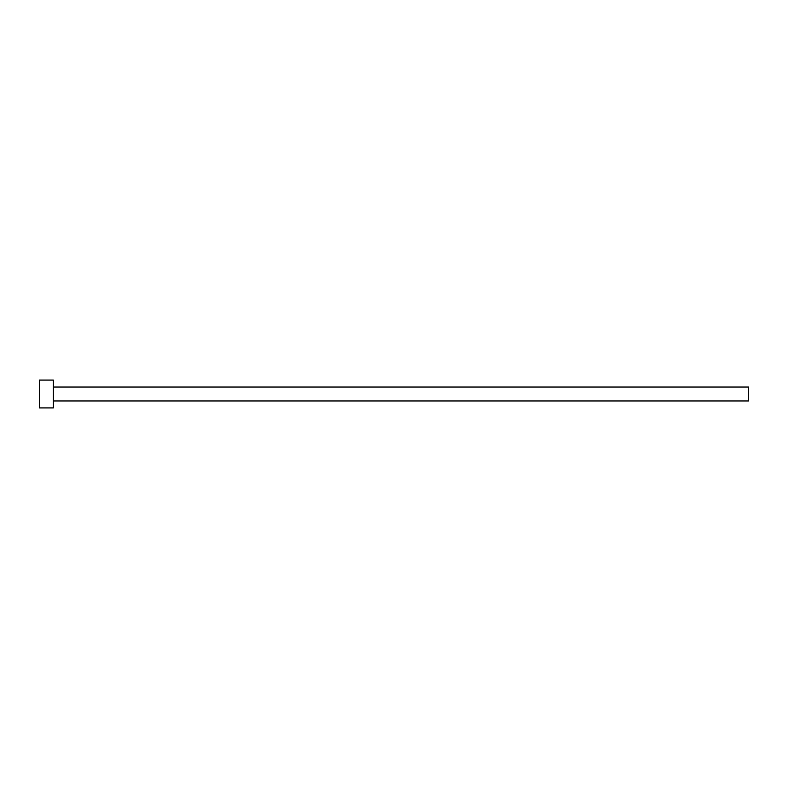 <?xml version="1.0" encoding="UTF-8"?>
<svg xmlns="http://www.w3.org/2000/svg" width="788" height="788" viewBox="0 0 788 788"><rect width="100%" height="100%" fill="white"/><g stroke="black" fill="none" stroke-linecap="round" stroke-linejoin="round"><path stroke-width="0.59" stroke-dasharray="3.94 2.96" d="M748.6 400.954L748.6 387.046M53.308 407.908L53.308 380.092M39.4 407.908L39.4 380.092M53.308 394L53.308 387.046L53.308 394"/><path stroke-width="1.18" d="M53.308 387.046L748.6 387.046L748.6 400.954L53.308 400.954M53.308 394L53.308 407.908L39.4 407.908L39.4 380.092L53.308 380.092L53.308 394"/></g></svg>
